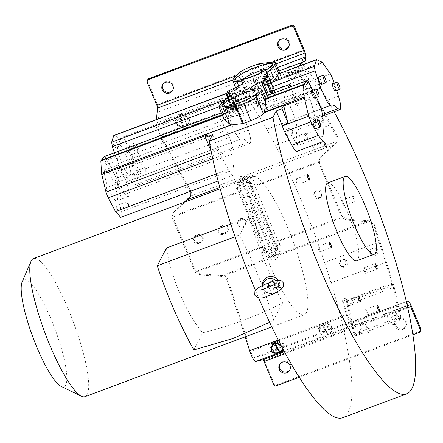 <?xml version="1.0" encoding="UTF-8"?>
<svg xmlns="http://www.w3.org/2000/svg" width="443" height="443" viewBox="0 0 443 443"><rect width="100%" height="100%" fill="white"/><g stroke="black" fill="none" stroke-linecap="round" stroke-linejoin="round"><path stroke-width="0.33" stroke-dasharray="2.21 1.66" d="M262.854 285.148L262.378 286.521L262.865 288.825L264.266 291.051L269.001 291.106L271.565 289.772L274.621 288.997L278.907 285.58L278.586 282.95L277.013 281.056L273.929 280.984M22.15 281.909A57.086 11.773 -110.5 0 1 22.338 281.51A57.086 11.773 -110.5 0 1 51.172 319.431A57.086 11.773 -110.5 0 1 65.68 385.122A57.086 11.773 -110.5 0 1 61.217 386.457M85.039 396.668A73.704 15.2 69.5 0 0 87.221 394.508A73.704 15.2 69.5 0 0 71.035 315.948A73.704 15.2 69.5 0 0 33.441 258.585M166.424 248.052C170.965 277.429 186.929 315.067 202.689 332.804C231.224 325.699 257.854 315.748 282.579 302.951C272.871 283.011 257.671 244.935 248.678 217.314L230.781 224.003M306.462 312.581A73.704 15.2 -110.5 0 1 304.286 314.74A73.704 15.2 -110.5 0 1 266.692 257.372A73.704 15.2 -110.5 0 1 250.505 178.811A73.704 15.2 -110.5 0 1 252.682 176.652A73.704 15.2 -110.5 0 1 290.276 234.02A73.704 15.2 -110.5 0 1 306.462 312.581M278.459 41.31A5.814 5.593 27.3 0 1 288.077 39.737A5.814 5.593 27.3 0 1 288.742 46.615M398.678 317.936A5.814 5.593 27.3 0 1 406.054 325.882A5.814 5.593 27.3 0 1 396.668 326.934A5.814 5.593 27.3 0 1 398.678 317.936M402.571 329.503A5.814 5.593 -152.7 0 0 404.581 320.51A5.814 5.593 -152.7 0 0 395.195 321.563A5.814 5.593 -152.7 0 0 402.571 329.503M319.181 198.431A3.948 3.799 -152.7 0 0 320.544 192.323A3.948 3.799 -152.7 0 0 314.176 193.037A3.948 3.799 -152.7 0 0 319.181 198.431M316.706 190.257A3.948 3.799 27.3 0 1 321.712 195.645A3.948 3.799 27.3 0 1 315.344 196.36A3.948 3.799 27.3 0 1 316.706 190.257M224.247 100.544L228.533 110.794L223.704 114.654L223.422 116.448L223.936 119.001M271.498 62.242L278.165 78.173L277.019 79.441L265.396 80.859L257.959 83.71A12.875 2.32 -22.7 0 0 245.394 90.56L244.431 91.64L225.166 98.839A4.153 0.858 -110.5 0 1 225.598 99.354L232.702 109.532L240.134 107.106L240.549 107.704A5.814 1.196 -110.5 0 1 242.98 113.004L248.506 130.192A16.496 3.4 -110.5 0 1 250.389 142.917A16.496 3.4 -110.5 0 1 249.902 143.399A16.496 3.4 -110.5 0 1 247.986 142.43A59.827 12.338 69.5 0 0 241.053 138.908A59.827 12.338 69.5 0 0 240.798 139.019A16.496 3.4 -110.5 0 1 240.732 139.052A16.496 3.4 -110.5 0 1 230.665 121.626L226.246 108.064L251.43 98.656A14.608 2.63 157.3 0 1 240.593 105.672L233.472 88.661M268.464 285.502L268.558 282.839L274.56 283.227L274.466 285.885L268.464 285.502M373.067 248.362A3.948 3.754 118.6 0 1 378.017 252.266A3.948 3.754 118.6 0 1 372.347 255.489A3.948 3.754 118.6 0 1 373.067 248.362M371.993 247.77L375.066 247.975L376.982 251.707L374.374 255.124L371.312 254.924L369.401 251.203L371.993 247.77M342.6 259.742A3.948 3.754 118.6 0 1 347.55 263.651A3.948 3.754 118.6 0 1 341.88 266.874A3.948 3.754 118.6 0 1 342.6 259.742M341.525 259.155L344.599 259.36L346.515 263.092L343.906 266.509L340.844 266.309L338.934 262.588L341.525 259.155M287.313 131.222L292.829 133.886L290.464 137.086L284.949 134.379L287.313 131.222M287.164 128.957A3.948 3.179 -3.8 0 1 292.673 131.571A3.948 3.179 -3.8 0 1 290.303 134.722A3.948 3.179 -3.8 0 1 284.794 132.103A3.948 3.179 -3.8 0 1 287.164 128.957M317.781 119.837L323.29 122.501L320.931 125.701L315.416 122.993L317.781 119.837M317.631 117.572A3.948 3.179 -3.8 0 1 323.135 120.191A3.948 3.179 -3.8 0 1 320.771 123.337A3.948 3.179 -3.8 0 1 315.261 120.717A3.948 3.179 -3.8 0 1 317.631 117.572M251.43 98.656L249.83 94.542L247.587 91.396L241.003 91.424C238.351 91.485 236.867 90.942 236.556 89.791L238.212 89.962L233.561 78.843M356.776 260.794A41.548 8.567 69.5 0 0 358.005 259.576A41.548 8.567 69.5 0 0 348.879 215.292A41.548 8.567 69.5 0 0 327.687 182.953M348.923 305.842A2.885 0.593 69.5 0 0 348.292 302.768A2.885 0.593 69.5 0 0 346.825 300.526A2.885 0.593 69.5 0 0 346.736 300.609A2.885 0.593 69.5 0 0 347.367 303.682A2.885 0.593 69.5 0 0 348.84 305.925A2.885 0.593 69.5 0 0 348.923 305.842M365.735 273.248A2.885 0.593 69.5 0 0 365.098 270.18A2.885 0.593 69.5 0 0 363.631 267.932A2.885 0.593 69.5 0 0 363.548 268.021A2.885 0.593 69.5 0 0 364.179 271.088A2.885 0.593 69.5 0 0 365.647 273.337A2.885 0.593 69.5 0 0 365.735 273.248M355.214 201.443A2.885 0.593 69.5 0 0 354.583 198.375A2.885 0.593 69.5 0 0 353.11 196.133A2.885 0.593 69.5 0 0 353.027 196.216A2.885 0.593 69.5 0 0 353.658 199.289A2.885 0.593 69.5 0 0 355.125 201.532A2.885 0.593 69.5 0 0 355.214 201.443M343.79 205.713A2.885 0.593 69.5 0 0 343.153 202.645A2.885 0.593 69.5 0 0 341.686 200.397A2.885 0.593 69.5 0 0 341.597 200.485A2.885 0.593 69.5 0 0 342.234 203.559A2.885 0.593 69.5 0 0 343.702 205.801A2.885 0.593 69.5 0 0 343.79 205.713M314.879 151.678A2.885 0.593 69.5 0 0 314.248 148.604A2.885 0.593 69.5 0 0 312.775 146.362A2.885 0.593 69.5 0 0 312.692 146.45A2.885 0.593 69.5 0 0 313.323 149.518A2.885 0.593 69.5 0 0 314.796 151.766A2.885 0.593 69.5 0 0 314.879 151.678M307.37 138.526A2.885 0.593 69.5 0 0 306.733 135.453A2.885 0.593 69.5 0 0 305.266 133.21A2.885 0.593 69.5 0 0 305.177 133.293A2.885 0.593 69.5 0 0 305.814 136.366A2.885 0.593 69.5 0 0 307.281 138.609A2.885 0.593 69.5 0 0 307.37 138.526M295.941 142.796A2.885 0.593 69.5 0 0 295.309 139.722A2.885 0.593 69.5 0 0 293.842 137.48A2.885 0.593 69.5 0 0 293.753 137.563A2.885 0.593 69.5 0 0 294.39 140.636A2.885 0.593 69.5 0 0 295.858 142.879A2.885 0.593 69.5 0 0 295.941 142.796M298.073 184.266A2.885 0.593 69.5 0 0 297.436 181.198A2.885 0.593 69.5 0 0 295.968 178.95A2.885 0.593 69.5 0 0 295.885 179.038A2.885 0.593 69.5 0 0 296.517 182.112A2.885 0.593 69.5 0 0 297.984 184.354A2.885 0.593 69.5 0 0 298.073 184.266M320.018 251.801A2.885 0.593 69.5 0 0 319.386 248.733A2.885 0.593 69.5 0 0 317.913 246.485A2.885 0.593 69.5 0 0 317.83 246.574A2.885 0.593 69.5 0 0 318.462 249.642A2.885 0.593 69.5 0 0 319.929 251.89A2.885 0.593 69.5 0 0 320.018 251.801M367.862 314.724A2.885 0.593 69.5 0 0 367.23 311.65A2.885 0.593 69.5 0 0 365.757 309.408A2.885 0.593 69.5 0 0 365.674 309.491A2.885 0.593 69.5 0 0 366.306 312.564A2.885 0.593 69.5 0 0 367.779 314.807A2.885 0.593 69.5 0 0 367.862 314.724M290.774 86.717L294.457 97.936A16.496 3.4 69.5 0 0 304.468 115.191A16.496 3.4 69.5 0 0 304.546 115.152A59.827 12.338 69.5 0 1 304.834 115.025A59.827 12.338 69.5 0 1 311.706 118.475A16.496 3.4 69.5 0 0 313.6 119.427A16.496 3.4 69.5 0 0 314.087 118.94A16.496 3.4 69.5 0 0 312.149 106.043L306.611 88.971A5.814 1.196 69.5 0 0 304.186 83.71L297.912 68.898L303.588 66.832L301.877 70.149L277.019 79.441M297.164 151.284A16.496 3.4 69.5 0 0 297.652 150.803A16.496 3.4 69.5 0 0 297.685 145.653L323.999 135.818M264.731 96.447L255.412 99.93L255.533 101.469L257.422 105.55A14.608 2.63 157.3 0 1 257.51 105.356A14.608 2.63 157.3 0 1 268.236 98.634L266.974 95.61M255.412 99.93L261.874 98.651C264.216 98.152 265.468 98.13 265.623 98.59M313.19 121.249A3.948 0.814 -110.5 0 1 315.067 123.985A3.948 0.814 -110.5 0 1 315.953 128.642M311.562 90.704A3.948 0.814 -110.5 0 1 313.439 93.44A3.948 0.814 -110.5 0 1 314.331 98.097M256.104 88.75A5.15 2.846 -12.5 0 1 255.799 88.096A5.15 2.846 -12.5 0 1 259.592 84.364A5.15 2.846 -12.5 0 1 265.551 85.222A5.15 2.846 -12.5 0 1 265.861 85.876A5.15 2.846 -12.5 0 1 262.068 89.608A5.15 2.846 -12.5 0 1 256.104 88.75M264.205 79.136A5.15 2.846 167.5 0 0 258.247 78.278A5.15 2.846 167.5 0 0 254.454 82.01A5.15 2.846 167.5 0 0 254.764 82.664A5.15 2.846 167.5 0 0 260.722 83.522A5.15 2.846 167.5 0 0 264.515 79.79A5.15 2.846 167.5 0 0 264.205 79.136M286.571 77.364A5.15 2.846 -12.5 0 1 286.267 76.711A5.15 2.846 -12.5 0 1 290.06 72.979A5.15 2.846 -12.5 0 1 296.018 73.837A5.15 2.846 -12.5 0 1 296.328 74.49A5.15 2.846 -12.5 0 1 292.53 78.223A5.15 2.846 -12.5 0 1 286.571 77.364M285.973 68.322A5.15 2.846 167.5 0 0 284.921 70.625A5.15 2.846 167.5 0 0 285.231 71.279A5.15 2.846 167.5 0 0 291.189 72.137A5.15 2.846 167.5 0 0 294.983 68.405A5.15 2.846 167.5 0 0 294.673 67.751A5.15 2.846 167.5 0 0 290.758 66.533M359.528 333.114A5.15 4.159 -37.2 0 0 360.148 334.465A5.15 4.159 -37.2 0 0 366.001 335.157A5.15 4.159 -37.2 0 0 368.969 329.581A5.15 4.159 -37.2 0 0 368.349 328.23A5.15 4.159 -37.2 0 0 362.501 327.532A5.15 4.159 -37.2 0 0 359.528 333.114M366.3 326.07A5.15 4.159 142.8 0 1 363.326 331.646A5.15 4.159 142.8 0 1 357.479 330.954A5.15 4.159 142.8 0 1 356.853 329.598A5.15 4.159 142.8 0 1 359.827 324.021A5.15 4.159 142.8 0 1 365.68 324.713A5.15 4.159 142.8 0 1 366.3 326.07M389.995 321.729A5.15 4.159 -37.2 0 0 390.615 323.08A5.15 4.159 -37.2 0 0 396.463 323.772A5.15 4.159 -37.2 0 0 399.436 318.196A5.15 4.159 -37.2 0 0 398.816 316.845A5.15 4.159 -37.2 0 0 392.963 316.147A5.15 4.159 -37.2 0 0 389.995 321.729M396.767 314.685A5.15 4.159 142.8 0 1 393.794 320.261A5.15 4.159 142.8 0 1 387.941 319.569A5.15 4.159 142.8 0 1 387.32 318.212A5.15 4.159 142.8 0 1 390.294 312.636A5.15 4.159 142.8 0 1 396.147 313.328A5.15 4.159 142.8 0 1 396.767 314.685M335.334 91.064A3.948 0.814 69.5 0 0 334.448 86.413A3.948 0.814 69.5 0 0 332.566 83.672M321.396 84.397A3.948 0.814 69.5 0 0 320.505 79.74A3.948 0.814 69.5 0 0 318.628 77.004M244.314 88.6A15.893 2.863 157.3 0 1 259.332 79.884A15.893 2.863 157.3 0 1 273.541 77.021A15.893 2.863 157.3 0 1 273.447 77.713A15.893 2.863 157.3 0 1 258.435 86.424A15.893 2.863 157.3 0 1 244.22 89.287A15.893 2.863 157.3 0 1 244.314 88.6M230.593 115.202A15.893 2.863 157.3 0 1 245.61 106.486A15.893 2.863 157.3 0 1 259.825 103.623A15.893 2.863 157.3 0 1 259.731 104.315A15.893 2.863 157.3 0 1 244.713 113.026A15.893 2.863 157.3 0 1 230.498 115.889A15.893 2.863 157.3 0 1 230.593 115.202M262.821 285.281L263.303 288.493L265.65 291.843A7.852 7.553 27.3 0 0 273.137 293.399A7.852 7.553 27.3 0 0 273.586 293.244A7.852 7.553 27.3 0 0 278.359 287.092L278.365 282.867L275.563 280.397M262.511 285.436A8.766 8.434 -152.7 0 0 262.921 287.418A8.766 8.434 -152.7 0 0 263.142 288.011A8.766 8.434 -152.7 0 0 274.007 293.133A8.766 8.434 -152.7 0 0 279.217 282.008A8.766 8.434 -152.7 0 0 278.21 280.225M278.907 285.58L278.359 287.092L278.586 282.95M279.71 364.329A5.814 5.593 27.3 0 1 289.329 362.762A5.814 5.593 27.3 0 1 289.999 369.639M162.686 84.574A5.814 5.593 27.3 0 1 172.305 83.002A5.814 5.593 27.3 0 1 172.969 89.879M366.466 221.5L275.313 255.561L275.424 255.223L273.636 254.897L273.658 255.201C273.73 257.067 273.337 257.217 272.478 255.644L271.138 250.483A1.661 0.404 73.8 0 1 270.817 249.52A1.661 0.299 157.3 0 1 272.107 249.038A1.661 1.019 -115.8 0 1 272.428 250.002L273.636 254.897L276.354 246.989L274.079 243.046L342.057 217.718L346.769 220.165L368.698 221.688C371.19 221.921 372.967 223.427 374.036 226.218L379.097 242.088L324.564 262.466A183.64 37.865 69.5 0 0 275.546 145.287L266.841 129.306L321.374 108.928L312.476 92.604A6.645 1.373 69.5 0 0 311.545 91.125L302.453 79.17L256.375 96.391A183.64 37.865 -110.5 0 0 252.316 91.009L251.58 87.686A2.077 1.146 167.5 0 1 251.458 87.421L252.316 91.009L253.49 89.375L295.758 73.577L295.016 70.199A2.077 1.146 167.5 0 1 297.663 70.465L310.798 87.742A10.804 2.226 -110.5 0 1 312.309 90.145L337.455 136.289L336.879 137.391L330.079 124.909L275.546 145.287M273.658 255.201L275.313 255.561C274.566 258.119 273.193 258.634 271.194 257.106L219.85 276.294L200.147 274.953L195.435 272.506L262.522 247.438L239.386 192.129L237.249 188.84L237.044 185.744L238.999 180.611L240.948 180.268C240.599 178.95 240.986 178.806 242.127 179.825L248.313 182.782L244.442 183.097A1.661 0.93 -94.6 0 1 244.68 183.441A1.661 0.93 -94.6 0 1 244.852 183.889A1.661 0.299 -22.7 0 0 243.567 184.371A1.661 0.316 56.2 0 1 243.152 183.579A1.661 1.257 145.4 0 1 244.442 183.097L242.304 180.002L243.506 178.928L249.248 181.181L248.313 182.782L249.791 183.491L250.937 187.732L252.499 187.228L251.574 183.485L249.248 181.181M243.013 226.894A3.948 3.799 -152.7 0 0 244.381 220.786A3.948 3.799 -152.7 0 0 238.007 221.5A3.948 3.799 -152.7 0 0 243.013 226.894M240.538 218.72A3.948 3.799 27.3 0 1 245.544 224.108A3.948 3.799 27.3 0 1 239.176 224.822A3.948 3.799 27.3 0 1 240.538 218.72M211.173 151.307L218.493 149.064L218.726 150.016A5.814 1.196 69.5 0 0 220.924 155.77L228.283 169.392A16.496 3.4 69.5 0 0 233.478 175.234A16.496 3.4 69.5 0 0 233.97 174.752A16.496 3.4 69.5 0 0 233.993 169.564A59.827 12.338 -110.5 0 1 233.168 153.815A16.496 3.4 69.5 0 0 226.19 130.303L220.387 119.427L235.848 113.652L237.636 110.185L230.526 93.119M104.177 156.667C104.565 156.335 105.224 157.021 106.154 158.727L113.458 172.427C117.135 178.728 121.465 193.353 120.418 195.95C119.848 199.616 120.125 204.865 121.244 211.693L121.216 216.882L120.734 217.369M113.054 181.287A16.557 3.406 69.6 0 0 105.201 169.802A16.557 3.406 69.6 0 0 108.912 189.338A16.557 3.406 69.6 0 0 116.764 200.829A16.557 3.406 69.6 0 0 113.054 181.287M120.341 185.08A16.557 3.406 -110.4 0 1 116.631 165.538A16.557 3.406 -110.4 0 1 124.483 177.028A16.557 3.406 -110.4 0 1 128.193 196.565A16.557 3.406 -110.4 0 1 120.341 185.08M115.379 180.334A2.077 0.426 69.6 0 0 114.394 178.894A2.077 0.426 69.6 0 0 114.859 181.342A2.077 0.426 69.6 0 0 115.844 182.787A2.077 0.426 69.6 0 0 115.379 180.334M126.288 177.084A2.077 0.426 -110.4 0 1 125.823 174.631A2.077 0.426 -110.4 0 1 126.809 176.07A2.077 0.426 -110.4 0 1 127.274 178.523A2.077 0.426 -110.4 0 1 126.288 177.084M105.772 162.288A2.077 0.426 69.6 0 0 104.786 160.848A2.077 0.426 69.6 0 0 105.251 163.301A2.077 0.426 69.6 0 0 106.237 164.741A2.077 0.426 69.6 0 0 105.772 162.288M116.681 159.037A2.077 0.426 -110.4 0 1 116.216 156.584A2.077 0.426 -110.4 0 1 117.201 158.029A2.077 0.426 -110.4 0 1 117.666 160.482A2.077 0.426 -110.4 0 1 116.681 159.037M107.106 189.283A2.077 0.426 69.6 0 0 106.121 187.843A2.077 0.426 69.6 0 0 106.586 190.296A2.077 0.426 69.6 0 0 107.571 191.736A2.077 0.426 69.6 0 0 107.106 189.283M118.015 186.032A2.077 0.426 -110.4 0 1 117.55 183.579A2.077 0.426 -110.4 0 1 118.536 185.024A2.077 0.426 -110.4 0 1 119.001 187.472A2.077 0.426 -110.4 0 1 118.015 186.032M116.714 207.33A2.077 0.426 69.6 0 0 115.728 205.884A2.077 0.426 69.6 0 0 116.193 208.337A2.077 0.426 69.6 0 0 117.179 209.783A2.077 0.426 69.6 0 0 116.714 207.33M127.623 204.079A2.077 0.426 -110.4 0 1 127.158 201.626A2.077 0.426 -110.4 0 1 128.143 203.066A2.077 0.426 -110.4 0 1 128.608 205.519A2.077 0.426 -110.4 0 1 127.623 204.079M114.377 152.818L117.932 163.755C120.446 172.316 126.737 183.131 128.049 181.154C129.805 180.312 132.202 181.447 135.237 184.565L137.147 185.534L137.64 185.052C138.41 183.059 137.784 178.811 135.774 172.316L130.259 155.128L127.833 149.828L119.621 138.194L113.956 135.486L236.545 89.724M126.233 155.759A16.557 3.417 -110.4 0 1 129.926 175.301A16.557 3.417 -110.4 0 1 122.063 163.816A16.557 3.417 -110.4 0 1 118.37 144.274A16.557 3.417 -110.4 0 1 126.233 155.759M133.493 159.558A16.557 3.417 69.6 0 0 141.356 171.042A16.557 3.417 69.6 0 0 137.657 151.5A16.557 3.417 69.6 0 0 129.793 140.016A16.557 3.417 69.6 0 0 133.493 159.558M121.897 167.698A2.077 0.426 -110.4 0 1 122.362 170.151A2.077 0.426 -110.4 0 1 121.376 168.711A2.077 0.426 -110.4 0 1 120.911 166.258A2.077 0.426 -110.4 0 1 121.897 167.698M132.8 164.453A2.077 0.426 69.6 0 0 133.792 165.892A2.077 0.426 69.6 0 0 133.326 163.439A2.077 0.426 69.6 0 0 132.341 162A2.077 0.426 69.6 0 0 132.8 164.453M114.587 145.193A2.077 0.426 -110.4 0 1 115.053 147.646A2.077 0.426 -110.4 0 1 114.067 146.207A2.077 0.426 -110.4 0 1 113.602 143.754A2.077 0.426 -110.4 0 1 114.587 145.193M125.496 141.948A2.077 0.426 69.6 0 0 126.482 143.388A2.077 0.426 69.6 0 0 126.017 140.935A2.077 0.426 69.6 0 0 125.031 139.495A2.077 0.426 69.6 0 0 125.496 141.948M126.919 150.864A2.077 0.426 -110.4 0 1 127.385 153.317A2.077 0.426 -110.4 0 1 126.399 151.871A2.077 0.426 -110.4 0 1 125.934 149.418A2.077 0.426 -110.4 0 1 126.919 150.864M137.828 147.613A2.077 0.426 69.6 0 0 138.814 149.058A2.077 0.426 69.6 0 0 138.349 146.605A2.077 0.426 69.6 0 0 137.363 145.16A2.077 0.426 69.6 0 0 137.828 147.613M134.229 173.368A2.077 0.426 -110.4 0 1 134.694 175.821A2.077 0.426 -110.4 0 1 133.708 174.381A2.077 0.426 -110.4 0 1 133.243 171.928A2.077 0.426 -110.4 0 1 134.229 173.368M145.132 170.123A2.077 0.426 69.6 0 0 146.124 171.563A2.077 0.426 69.6 0 0 145.658 169.11A2.077 0.426 69.6 0 0 144.673 167.67A2.077 0.426 69.6 0 0 145.132 170.123M235.643 87.653L236.628 90.007L226.672 93.484M244.431 91.64L238.212 89.962M240.732 139.052L127.983 181.181L241.053 138.908M297.912 68.898L299.385 66.04M278.896 70.969L237.382 86.479L234.137 92.77L240.134 107.106M225.166 98.839L226.86 95.561L234.137 92.77M232.702 109.532L226.86 95.561M212.496 134.722L218.493 149.064M206.997 134.063A4.153 0.858 69.5 0 0 207.191 135.049L211.15 151.312M227.846 97.914L232.403 108.806L232.935 108.845A5.814 1.196 -110.5 0 1 234.336 110.822L235.848 113.652M232.403 108.806L228.533 110.794M190.263 192.184L190.833 191.077L160.233 134.916A5.814 1.202 -110.5 0 1 157.686 126.604L159.231 111.57A6.645 1.373 69.5 0 0 157.426 104.387L147.74 81.246L147.22 82.254M147.801 79.579A2.077 1.999 -152.7 0 0 147.74 81.246M299.219 377.281L412.876 334.814M256.375 96.391L265.468 108.347A6.645 1.373 -110.5 0 1 266.398 109.82L266.703 110.385L266.536 107.926L266.902 111.049L262.893 111.808L257.128 101.225A9.973 2.054 -110.5 0 1 252.765 86.978L253.773 77.193L255.423 80.67L254.42 90.461L233.14 98.407C238.068 98.772 238.915 101.541 235.682 106.719L235.061 107.433L230.554 109.122L229.491 109.033L229.568 108.275C223.466 107.023 222.74 104.648 227.386 101.154L226.949 100.722C222.065 104.764 222.912 107.538 229.491 109.033L187.699 124.649L187.079 125.363L182.566 127.052L181.508 126.964L181.58 126.205C175.483 124.954 174.752 122.578 179.404 119.084L178.966 118.652C174.082 122.7 174.93 125.469 181.508 126.964L160.233 134.916M190.833 191.077C191.686 192.91 191.658 194.505 190.75 195.867L190.473 196.426M173.418 212.928L174.531 211.438L172.892 213.941L173.418 212.928L172.82 216.19L238.218 191.747L236.185 188.519C234.646 187.024 234.397 184.809 235.432 181.879L236.745 178.679C237.963 174.88 240.782 173.828 245.2 175.517L248.905 176.846C252.128 178.208 253.75 179.908 253.773 181.946L254.714 185.584L319.442 161.396L320.034 158.14L321.153 156.65L336.47 142.175L335.899 143.277L336.979 141.882L336.879 137.391M337.455 136.289C338.264 138.438 338.236 140.032 337.367 141.079L336.973 141.876M266.536 107.926L266.232 107.367A10.804 2.226 69.5 0 0 264.72 104.963L251.58 87.686M266.736 108.596L262.727 109.349L256.962 98.767A5.814 1.202 69.5 0 1 254.42 90.461M190.612 196.077L236.745 178.679L240.062 178.878C239.918 176.192 241.081 175.76 243.545 177.577L245.2 175.517L337.367 141.079L336.47 142.175M174.531 211.438L184.233 202.235M266.902 111.049L266.703 110.385M156.401 119.593L156.036 123.126A9.973 2.054 69.5 0 0 160.394 137.369L189.903 191.52M242.127 179.825L243.201 178.784C240.914 177.693 239.541 178.208 239.076 180.323L240.948 180.268M342.057 217.718A6.23 5.992 -152.7 0 1 341.143 216.195L319.359 164.109A6.23 5.992 -152.7 0 1 318.921 162.409L319.514 159.153L320.627 157.669L335.899 143.277M181.032 114.277C188.364 115.197 189.682 119.51 184.991 127.213L183.701 127.695C174.116 125.253 172.798 120.939 179.742 114.759L181.032 114.277L180.827 114.903L184.454 126.764L184.991 127.213M229.014 96.347C236.346 97.266 237.664 101.58 232.974 109.283L231.683 109.764C222.104 107.322 220.78 103.009 227.724 96.829L229.014 96.347L228.809 96.973L232.442 108.834L232.974 109.283M174.005 212.457L185.207 201.87M172.892 213.941L172.299 217.197A6.23 5.992 27.3 0 0 172.737 218.897L194.527 270.983A6.23 5.992 27.3 0 0 195.435 272.506M238.999 180.611L219.844 187.511M334.349 144.723L243.506 178.928M187.079 125.363L186.509 124.848L182.643 126.294L182.566 127.052M227.813 100.173L228.25 100.6L232.115 99.154L232.326 98.49L185.157 116.337C190.086 116.703 190.933 119.472 187.699 124.649A0.831 0.382 41 0 1 187.129 124.129C190.435 119.71 189.704 117.334 184.952 117.007L184.133 117.09L184.338 116.42L185.157 116.337A0.831 0.532 84.5 0 0 184.952 117.007M235.061 107.433L234.491 106.918L230.626 108.363L230.554 109.122M277.44 67.497L255.766 75.592A2.077 0.781 -25.4 0 0 253.773 77.193M231.683 109.764L231.794 109.072L228.167 97.216C221.207 100.561 223.881 109.294 231.794 109.072L232.442 108.834C237.52 104.199 234.845 95.461 228.809 96.973L228.167 97.216L227.724 96.829M183.701 127.695L183.812 127.003L180.185 115.147C173.224 118.491 175.893 127.224 183.812 127.003L184.454 126.764C189.532 122.13 186.863 113.391 180.827 114.903L180.185 115.147L179.742 114.759M393.301 283.758L347.218 300.98A10.804 2.226 69.5 0 1 348.17 304.463L394.253 287.247A10.804 2.226 -110.5 0 0 393.301 283.758L374.606 225.11C373.482 222.641 372.203 221.24 370.769 220.924L347.295 219.147L342.577 216.705A6.23 5.992 27.3 0 1 341.664 215.182L319.879 163.096A6.23 5.992 27.3 0 1 319.442 161.396M347.218 300.98L346.991 300.265L345.872 299.656L346.105 300.365A6.645 1.373 -110.5 0 1 346.686 302.514L351.26 323.224L397.343 306.002L392.769 285.292A6.645 1.373 69.5 0 0 392.182 283.149L385.571 262.394L331.037 282.772L324.564 262.466M329.038 329.692L328.473 329.503L324.608 330.949L324.531 331.375L329.769 329.404C333.657 327.288 332.466 325.184 326.198 323.091L326.142 323.805C332.029 325.478 333.047 327.283 329.204 329.215A0.831 0.565 68.5 0 0 329.769 329.404L351.044 321.452A5.814 1.202 69.5 0 1 347.473 315.139L343.187 301.689L345.955 298.981L346.991 300.265M325.19 322.892L320.682 324.581L321.275 325.051L325.14 323.611L325.19 322.892L326.198 323.091L347.473 315.139M277.207 340.822L272.694 342.511L273.287 342.982L277.152 341.542L277.207 340.822L278.21 341.021L278.16 341.736C284.046 343.408 285.065 345.213 281.222 347.146A0.831 0.565 68.5 0 0 281.781 347.334C285.669 345.219 284.478 343.115 278.21 341.021L320.001 325.406L320.682 324.581M172.82 216.19A6.23 5.992 -152.7 0 0 173.257 217.89L195.047 269.975A6.23 5.992 -152.7 0 0 195.956 271.498L200.673 273.935L224.152 275.712C225.869 276.277 227.148 277.672 227.99 279.898L250.744 351.288A5.814 1.202 -110.5 0 0 254.315 357.595L275.59 349.649C269.665 351.21 268.475 349.106 272.019 343.336L272.694 342.511M262.239 250.804L265.916 250.301L264.676 245.666L261.353 247.061L262.239 250.804C262.212 252.942 263.707 254.891 266.719 256.663L270.147 258.524C274.012 261.01 276.831 259.958 278.603 255.362L279.4 253.518L275.74 252.604L276.41 250.367C277.645 248.75 277.866 247.338 277.063 246.131L274.726 241.911L277.85 240.892L279.826 244.231L274.189 247.521L246.939 182.372A5.814 1.047 -22.7 0 0 242.426 184.061L239.131 186.27L241.535 190.357L238.218 191.747L261.353 247.061L195.956 271.498M281.056 347.622L280.491 347.434L276.626 348.879L276.543 349.305L323.573 331.718C317.648 333.28 316.457 331.176 320.001 325.406L320.594 325.882C317.038 330.794 318.057 332.599 323.656 331.292L324.608 330.949L321.275 325.051L320.594 325.882M245.206 336.813L227.42 281.006C226.351 278.215 224.573 276.709 222.081 276.482L219.85 276.294M345.872 299.656L344.837 298.366L342.068 301.079L346.354 314.53A9.973 2.054 -110.5 0 0 352.478 325.35L283.98 350.945M280.724 344.765L283.315 349.693M327.227 334.698C318.473 336.558 316.618 333.28 321.668 324.869L322.953 324.387C332.195 327.51 334.044 330.788 328.518 334.216L327.227 334.698L327.327 334.271C324.049 335.423 321.507 335.135 319.702 333.396C318.572 331.242 320.527 327.377 322.227 325.262L321.668 324.869M275.424 255.223L277.761 249.348L275.756 248.396L272.428 250.002A1.661 0.797 -13.9 0 1 271.138 250.483L266.78 251.751L272.351 255.378L270.911 256.907L271.194 257.106L272.478 255.644M318.921 162.409L252.499 187.228L275.64 242.537L277.706 245.959L277.761 249.348M237.249 188.84L238.688 187.638L241.047 191.431L264.183 246.74L262.522 247.438L263.386 251.308L265.556 253.911L270.911 256.907M273.713 384.635L274.234 383.627L264.549 360.48A6.645 1.373 69.5 0 0 261.42 355.862L254.315 357.595M224.152 275.712L270.147 258.524L272.196 255.7C274.206 258.308 275.363 257.876 275.679 254.398L278.603 255.362L370.769 220.924M279.826 244.231C281.316 245.826 281.432 248.296 280.186 251.63L279.4 253.518M351.044 321.452L355.668 320.322L357.102 324.221L407.244 305.559M357.102 324.221L352.478 325.35M328.518 334.216L327.975 334.028L322.875 325.018C326.33 325.716 328.983 327.122 330.821 329.243C331.353 331.519 330.406 333.114 327.975 334.028L327.327 334.271L322.227 325.262L322.875 325.018L322.953 324.387M281.078 345.446L283.027 349.156M277.706 245.959L272.107 249.038L244.852 183.889L251.574 183.485M275.679 254.398L275.319 250.893A5.814 3.572 64.2 0 0 274.189 247.521A5.814 1.047 157.3 0 0 269.682 249.204L269.682 249.204A5.814 1.423 -106.2 0 0 270.811 252.582A5.814 2.796 166.1 0 0 275.319 250.893L276.41 250.367L280.186 251.63M406.309 301.495L355.668 320.322M253.773 181.946L250.278 182.101L251.591 186.597L254.714 185.584L277.85 240.892L342.577 216.705M248.905 176.846L246.762 179.498C248.855 179.919 250.024 180.788 250.278 182.101L246.939 182.372A5.814 3.256 85.4 0 0 245.494 179.598A5.814 4.397 -34.6 0 0 240.986 181.287A5.814 1.107 -123.8 0 0 242.426 184.061L269.682 249.204L265.916 250.301C266.11 251.729 267.262 252.626 269.383 252.997L271.232 254.293L272.196 255.7M247.039 176.153L244.752 178.518L246.762 179.498L245.494 179.598L243.545 177.577M157.686 126.604L184.338 116.42M255.423 80.67A2.077 0.781 154.6 0 1 257.416 79.076L301.185 62.718M232.326 98.49L233.14 98.407A0.831 0.532 84.5 0 0 232.935 99.077C237.692 99.404 238.417 101.779 235.117 106.198A0.831 0.382 41 0 0 235.682 106.719L256.962 98.767M274.234 383.627A2.077 1.999 -152.7 0 0 276.925 384.795L419.737 331.43A2.077 1.999 -152.7 0 0 420.795 330.5M179.83 118.104L180.268 118.53L184.133 117.09L186.509 124.848L187.129 124.129M265.556 253.911L266.78 251.751L265.252 251.137L263.386 251.308M264.183 246.74L265.252 251.137L270.817 249.52L243.567 184.371L238.688 187.638L241.02 180.484L243.152 183.579L239.331 186.143L237.044 185.744M222.502 226.273L220.215 227.126A3.948 3.799 -152.7 0 0 218.853 233.234A3.948 3.799 -152.7 0 0 223.211 234.292L225.498 233.439A3.948 3.799 -152.7 0 0 226.86 227.331A3.948 3.799 -152.7 0 0 222.502 226.273L223.023 225.266L220.736 226.118A3.948 3.799 27.3 0 0 218.726 227.89L218.205 228.898M197.368 235.665L195.845 236.235A3.948 3.799 -152.7 0 0 194.483 242.343A3.948 3.799 -152.7 0 0 198.841 243.401L200.363 242.83A3.948 3.799 -152.7 0 0 201.726 236.723A3.948 3.799 -152.7 0 0 197.368 235.665L197.888 234.657L196.365 235.227A3.948 3.799 27.3 0 0 194.355 236.999L193.835 238.007M276.543 349.305L275.59 349.649L275.673 349.222C270.075 350.529 269.051 348.724 272.611 343.812L272.019 343.336L250.744 351.288M268.447 257.61L271.232 254.293L270.811 252.582L269.383 252.997L266.719 256.663M197.888 234.657A3.948 3.799 27.3 0 1 202.894 240.045A3.948 3.799 27.3 0 1 200.884 241.817L199.361 242.387A3.948 3.799 27.3 0 1 194.355 236.999M223.023 225.266A3.948 3.799 27.3 0 1 228.029 230.653A3.948 3.799 27.3 0 1 226.019 232.425L223.732 233.284A3.948 3.799 27.3 0 1 218.726 227.89M236.091 180.246L240.239 180.201L240.986 181.287L239.735 182.123L240.239 180.201L240.062 178.878M236.185 188.519L239.131 186.27C238.273 185.18 238.472 183.795 239.735 182.123L235.432 181.879M266.841 129.306A183.64 37.865 69.5 0 0 237.382 86.479M255.45 290.392A183.64 37.865 69.5 0 0 258.607 297.829M342.766 417.721A183.64 37.865 69.5 0 0 331.037 282.772M226.246 108.064L220.387 119.427M240.593 105.672L240.25 105.833A2.32 0.415 157.3 0 1 239.01 106.386L235.006 108.131L233.378 111.287L237.642 110.13M236.208 107.461L229.092 90.45M302.453 79.17A183.64 37.865 69.5 0 0 298.394 73.793L295.758 73.577M351.26 323.224A183.64 37.865 -110.5 0 1 353.326 332.483L353.569 333.014L355.579 333.429L357.058 335.379L399.331 319.58A2.077 1.678 -37.2 0 0 400.865 317.177L399.403 315.261A183.64 37.865 69.5 0 0 397.343 306.002M399.331 319.58L397.847 317.631L355.579 333.429M397.847 317.631L399.403 315.261M302.957 64.706A183.64 37.865 -110.5 0 1 334.1 111.763M385.571 262.394A183.64 37.865 69.5 0 0 379.097 242.088M330.079 124.909A183.64 37.865 69.5 0 0 321.374 108.928M297.685 145.653A59.827 12.338 69.5 0 1 296.899 129.982A16.496 3.4 69.5 0 0 289.999 106.58L284.162 95.561L288.232 87.664M251.458 87.421A2.077 1.146 167.5 0 1 252.743 85.997L295.016 70.199M348.17 304.463L354.782 334.399A2.077 1.678 -37.2 0 0 355.031 334.947A2.077 1.678 -37.2 0 0 357.058 335.379M394.253 287.247L400.865 317.177M258.28 63.853L265.396 80.859M303.588 66.832L309.541 81.058L302.143 70.487A4.153 0.858 69.5 0 0 301.877 70.149M309.541 81.058L303.987 83.417M334.177 83.074L336.619 90.588M271.326 83.09L271.027 83.816A5.814 1.196 69.5 0 0 271.808 87.038L272.988 90.638L271.182 94.176L264.067 77.165M274.278 90.156L272.988 90.638M268.236 98.634L268.58 98.473A2.32 0.415 157.3 0 1 269.82 97.914L273.824 96.175L275.452 93.019L271.182 94.176M257.422 105.55L284.162 95.561M316.562 97.261L312.836 90.228M278.165 78.173L280.319 74.369L278.747 73.776L316.568 59.644M271.027 83.816L267.76 76.013M275.779 280.546L277.013 281.056M265.65 291.843L264.266 291.051M262.832 285.275L263.087 287.917M264.344 284.544L262.378 286.521M193.84 349.953L202.689 332.804M269.61 322.294L273.73 320.106L282.579 302.951M273.73 320.106C265.03 290.796 253.629 262.45 239.525 235.061L235.045 236.739M239.525 235.061L248.678 217.314M223.704 114.654L219.861 105.467M268.236 285.945A3.322 3.195 27.3 0 1 271.393 281.587A3.322 3.195 27.3 0 1 274.239 286.328A3.322 3.195 27.3 0 1 268.236 285.945M311.706 118.475L322.72 114.36M274.987 283.586A4.153 3.998 27.3 0 1 272.755 288.781A4.153 3.998 27.3 0 1 267.373 286.433A4.153 3.998 27.3 0 1 269.604 281.239A4.153 3.998 27.3 0 1 274.987 283.586M242.758 79.375A15.893 2.863 -22.7 0 0 241.164 81.058A15.893 2.863 -22.7 0 0 241.025 81.495A15.893 2.863 -22.7 0 0 241.07 81.745A15.893 2.863 -22.7 0 0 255.279 78.887A15.893 2.863 -22.7 0 0 270.296 70.171A15.893 2.863 -22.7 0 0 270.429 69.734A15.893 2.863 -22.7 0 0 270.391 69.479A15.893 2.863 -22.7 0 0 267.511 69.025M229.037 105.977A15.893 2.863 -22.7 0 0 227.442 107.66A15.893 2.863 -22.7 0 0 227.303 108.098A15.893 2.863 -22.7 0 0 227.348 108.347A15.893 2.863 -22.7 0 0 241.562 105.489A15.893 2.863 -22.7 0 0 256.575 96.773A15.893 2.863 -22.7 0 0 256.707 96.336A15.893 2.863 -22.7 0 0 256.669 96.081A15.893 2.863 -22.7 0 0 253.795 95.622M257.161 99.653L252.875 89.408M233.993 169.564L121.244 211.693M248.506 130.192L135.774 172.316M225 99.836L247.587 91.396M244.331 91.596L119.621 138.194M250.096 95.195L219.041 106.802M117.932 163.755L230.665 121.626M240.798 139.019L128.049 181.154M120.131 138.77L225.598 99.354M130.259 155.128L242.98 113.004M247.986 142.43L135.237 184.565M240.549 107.704L127.833 149.828M212.762 158.821L220.924 155.77M218.726 150.016L211.461 152.73M206.322 135.37L207.191 135.049M233.168 153.815L120.418 195.95M113.458 172.427L226.19 130.303M234.336 110.822L106.154 158.727M223.565 115.042L222.452 115.457M223.881 114.449L222.281 115.047M228.283 169.392L216.289 173.877M221.373 112.876L230.98 109.288M304.042 49.599L157.426 104.387M407.743 307.785L285.37 353.52M266.232 107.367L312.309 90.145M312.476 92.604L266.398 109.82M257.128 101.225L160.394 137.369M156.036 123.126L252.765 86.978M241.047 191.431L172.299 217.197M181.58 126.205L182.643 126.294L180.268 118.53L179.404 119.084M229.568 108.275L230.626 108.363L228.25 100.6L227.386 101.154M232.935 99.077L232.115 99.154L234.491 106.918L235.117 106.198M275.923 63.87L232.796 79.984M326.142 323.805L325.14 323.611L328.473 329.503L329.204 329.215M278.16 341.736L277.152 341.542L280.491 347.434L281.222 347.146M275.673 349.222L276.626 348.879L273.287 342.982L272.611 343.812M346.105 300.365L392.182 283.149M278.259 339.975L346.354 314.53M200.147 274.953L200.673 273.935M222.652 275.374L222.081 276.482M227.99 279.898L227.42 281.006M284.389 351.709L407.294 305.786M408.042 301.074L261.42 355.862M324.531 331.375L323.573 331.718L323.656 331.292M159.231 111.57L305.853 56.782M264.549 360.48L411.17 305.692M274.079 243.046L250.937 187.732M419.737 331.43L419.211 332.444M276.404 385.809L276.925 384.795M236.352 75.709L272.639 62.147M251.591 186.597L274.726 241.911M195.047 269.975L194.527 270.983M172.737 218.897L173.257 217.89M195.845 236.235L196.365 235.227M200.363 242.83L200.884 241.817M199.361 242.387L198.841 243.401M220.215 227.126L220.736 226.118M225.498 233.439L226.019 232.425M223.732 233.284L223.211 234.292M264.676 245.666L241.535 190.357M255.766 75.592L257.416 79.076M262.893 111.808L262.727 109.349M343.187 301.689L342.068 301.079M357.994 319.508L359.428 323.407M405.506 306.185L404.071 302.287M319.879 163.096L319.359 164.109M320.627 157.669L321.153 156.65M341.143 216.195L341.664 215.182M347.295 219.147L346.769 220.165M368.698 221.688L369.268 220.586M374.036 226.218L374.606 225.11M232.935 108.845L228.234 97.61M230.521 93.174L237.636 110.185M236.7 110.29L229.978 94.221M228.4 97.283L234.22 111.193M233.378 111.287L227.796 97.942M227.89 91.12L235.006 108.131M231.894 89.381L239.01 106.386M233.134 88.822L240.25 105.833M246.075 91.291L242.792 83.439M265.468 108.347L311.545 91.125M298.394 73.793L297.663 70.465M252.743 85.997L253.49 89.375M392.769 285.292L346.686 302.514M354.782 334.399L353.326 332.483M238.279 73.549L245.394 90.56M257.959 83.71L250.854 66.699M266.188 80.687L259.072 63.676M277.351 78.987L322.194 62.23M302.143 70.487L322.703 62.801M310.798 87.742L264.72 104.963M238.749 86.053L241.003 91.424M330.478 73.898L304.186 83.71M306.611 88.971L332.898 79.147M338.446 96.214L312.149 106.043M304.546 115.152L330.855 105.323M294.457 97.936L316.867 89.564M272.816 86.656L271.808 87.038M256.026 102.593L308.909 82.83M289.999 106.58L316.296 96.751M296.899 129.982L323.207 120.147M257.771 88.844L261.874 98.651M267.328 95.478L268.58 98.473M268.602 95.001L269.82 97.914M272.7 96.812L271.487 93.922M272.694 93.473L273.824 96.175M275.452 93.019L275.241 92.521M267.489 76.102L274.605 93.113M272.129 94.016L265.014 77.004M264.111 77.198L271.194 94.121M268.236 75.919L271.266 83.162M264.748 96.48L255.611 99.891M278.365 282.867L276.26 280.773M263.303 288.493L262.865 288.825M259.532 289.993L262.001 292.02L261.708 295.199C261.553 294.922 263.984 293.559 269.001 291.106M274.621 288.997L278.658 288.111L276.183 286.084L276.249 283.26M304.286 314.74L271.792 326.879M289.03 46.122L288.509 47.135M405.533 326.895L406.054 325.882M321.712 195.645L321.192 196.659M268.558 282.839L268.331 283.282C270.391 280.962 272.39 281.1 274.328 283.703L274.466 285.885M375.066 247.975L376.129 248.556M344.599 259.36L345.662 259.941M292.673 131.571L292.829 133.886M323.135 120.191L323.29 122.501M346.825 300.526L358.249 296.256M363.631 267.932L375.055 263.663M341.686 200.397L353.11 196.133M312.775 146.362L324.204 142.092M293.842 137.48L305.266 133.21M295.968 178.95L307.392 174.68M317.913 246.485L329.337 242.216M365.757 309.408L377.181 305.138M313.6 119.427L323.008 115.911M273.541 77.021L270.391 69.479L270.125 67.978L270.496 66.699M239.01 79.867L241.07 81.745L244.22 89.287M259.825 103.623L256.669 96.081L256.403 94.581L256.774 93.301M255.533 101.469L250.306 88.977M255.799 88.096L254.454 82.01M286.267 76.711L284.921 70.625M360.148 334.465L357.479 330.954M390.615 323.08L387.941 319.569M263.098 287.939L262.921 287.418M289.761 370.154L290.281 369.146M173.257 89.386L172.737 90.4M245.544 224.108L245.023 225.122M116.631 165.538L105.201 169.802M125.823 174.631L114.394 178.894M116.216 156.584L104.786 160.848M117.55 183.579L106.121 187.843M127.158 201.626L115.728 205.884M141.356 171.042L129.926 175.301M133.792 165.892L122.362 170.151M126.482 143.388L115.053 147.646M138.814 149.058L127.385 153.317M146.124 171.563L134.694 175.821M144.673 167.67L133.243 171.928M137.363 145.16L125.934 149.418M125.031 139.495L113.602 143.754M132.341 162L120.911 166.258M129.793 140.016L118.37 144.274M236.568 89.636L226.766 93.301M249.902 143.399L137.147 185.534M128.608 205.519L117.179 209.783M119.001 187.472L107.571 191.736M117.666 160.482L106.237 164.741M127.274 178.523L115.844 182.787M128.193 196.565L116.764 200.829M233.478 175.234L218.1 180.982M231.49 109.056L221.362 112.843M202.894 240.045L202.373 241.058M228.029 230.653L227.508 231.667M238.533 220.492L238.007 221.5M162.919 84.054L162.398 85.067M279.422 364.822L279.943 363.814M278.691 40.789L278.171 41.803M395.195 321.563L395.715 320.549M314.696 192.029L314.176 193.037M319.514 159.153L320.034 158.14M233.372 111.337L227.774 97.958M249.83 94.542L244.292 81.307M353.569 333.014L355.031 334.947M344.837 298.366L345.955 298.981M371.312 254.924L372.347 255.489M340.844 266.309L341.88 266.874M284.794 132.103L284.949 134.379M315.261 120.717L315.416 122.993M348.84 305.925L360.264 301.655M365.647 273.337L377.076 269.067M343.702 205.801L355.125 201.532M314.796 151.766L326.22 147.497M295.858 142.879L307.281 138.609M297.984 184.354L309.413 180.085M319.929 251.89L331.358 247.62M367.779 314.807L379.202 310.537M304.834 115.025L331.148 105.196M304.468 115.191L321.286 108.906M280.319 74.369L279.882 73.328M225.293 106.47L227.348 108.347L230.498 115.889M275.457 92.969L275.264 92.509M265.861 85.876L264.515 79.79M296.328 74.49L294.983 68.405M368.349 328.23L365.68 324.713M398.816 316.845L396.147 313.328M273.137 293.399L274.007 293.133M252.682 176.652L220.193 188.796"/><path stroke-width="0.66" d="M81.462 396.236L61.217 386.457A57.086 11.773 -110.5 0 1 32.981 337.439A57.086 11.773 -110.5 0 1 22.15 281.909L31.021 261.254A73.704 15.2 69.5 0 0 45.003 332.942A73.704 15.2 69.5 0 0 81.462 396.236A73.704 15.2 69.5 0 0 85.039 396.668L271.792 326.879M220.193 188.796L33.441 258.585A73.704 15.2 69.5 0 0 31.265 260.739A73.704 15.2 69.5 0 0 31.021 261.254M235.045 236.739L157.271 265.8L166.424 248.052L230.781 224.003M285.547 49.749A5.814 5.593 -152.7 0 0 287.557 40.75A5.814 5.593 -152.7 0 0 278.171 41.803A5.814 5.593 -152.7 0 0 285.547 49.749M288.742 46.615A5.814 5.593 27.3 0 1 278.459 41.31M236.318 106.436L223.1 108.042A22.881 4.12 157.3 0 1 219.069 107.367A22.881 4.12 157.3 0 1 219.207 106.375A22.881 4.12 157.3 0 1 219.861 105.467L224.247 100.544A12.814 2.309 157.3 0 1 227.846 97.914L230.526 93.119L226.262 94.276L227.89 91.12L231.894 89.381A2.32 0.415 -22.7 0 0 233.134 88.822L233.472 88.661A14.608 2.63 -22.7 0 0 244.292 81.307A14.608 2.63 -22.7 0 0 241.723 80.875L236.822 81.44A23.075 4.153 157.3 0 1 232.763 80.759A23.075 4.153 157.3 0 1 232.896 79.762A23.075 4.153 157.3 0 1 233.561 78.843L238.279 73.549A12.875 2.32 157.3 0 1 250.854 66.699L259.072 63.676L271.498 62.242A22.881 4.12 157.3 0 1 275.524 62.917A22.881 4.12 157.3 0 1 274.738 64.822L270.352 69.739A12.814 2.309 157.3 0 1 266.747 72.37L264.067 77.165L268.336 76.008L266.708 79.164L262.705 80.903A2.32 0.415 -22.7 0 0 261.464 81.462L261.126 81.623A14.608 2.63 -22.7 0 0 250.395 88.345A14.608 2.63 -22.7 0 0 250.306 88.977A14.608 2.63 -22.7 0 0 252.875 89.408L257.771 88.844A23.075 4.153 157.3 0 1 261.835 89.525A23.075 4.153 157.3 0 1 261.038 91.441L256.32 96.735A12.875 2.32 157.3 0 1 243.755 103.584L236.318 106.436L243.434 123.442L250.865 120.596A12.875 2.32 -22.7 0 0 263.435 113.746L264.438 112.622L283.681 105.434L281.969 108.745L276.222 110.949L282.407 125.934A5.814 1.196 69.5 0 0 284.589 131.671L291.898 145.304A16.496 3.4 69.5 0 0 297.164 151.284L323.451 141.461M343.978 177.626A41.548 8.567 69.5 0 0 353.104 221.91A41.548 8.567 69.5 0 0 374.296 254.249A41.548 8.567 69.5 0 0 375.526 253.031A41.548 8.567 69.5 0 0 366.4 208.747A41.548 8.567 69.5 0 0 345.208 176.408A41.548 8.567 69.5 0 0 343.978 177.626M345.208 176.408L327.687 182.953A41.548 8.567 69.5 0 0 326.463 184.172A41.548 8.567 69.5 0 0 335.584 228.455A41.548 8.567 69.5 0 0 356.776 260.794L374.296 254.249M360.353 301.572A2.885 0.593 69.5 0 0 359.716 298.499A2.885 0.593 69.5 0 0 358.249 296.256A2.885 0.593 69.5 0 0 358.16 296.339A2.885 0.593 69.5 0 0 358.797 299.413A2.885 0.593 69.5 0 0 360.264 301.655A2.885 0.593 69.5 0 0 360.353 301.572M377.159 268.979A2.885 0.593 69.5 0 0 376.528 265.911A2.885 0.593 69.5 0 0 375.055 263.663A2.885 0.593 69.5 0 0 374.972 263.751A2.885 0.593 69.5 0 0 375.603 266.819A2.885 0.593 69.5 0 0 377.076 269.067A2.885 0.593 69.5 0 0 377.159 268.979M326.303 147.408A2.885 0.593 69.5 0 0 325.671 144.335A2.885 0.593 69.5 0 0 324.204 142.092A2.885 0.593 69.5 0 0 324.115 142.181A2.885 0.593 69.5 0 0 324.747 145.249A2.885 0.593 69.5 0 0 326.22 147.497A2.885 0.593 69.5 0 0 326.303 147.408M309.496 179.996A2.885 0.593 69.5 0 0 308.865 176.929A2.885 0.593 69.5 0 0 307.392 174.68A2.885 0.593 69.5 0 0 307.309 174.769A2.885 0.593 69.5 0 0 307.94 177.842A2.885 0.593 69.5 0 0 309.413 180.085A2.885 0.593 69.5 0 0 309.496 179.996M331.442 247.532A2.885 0.593 69.5 0 0 330.81 244.464A2.885 0.593 69.5 0 0 329.337 242.216A2.885 0.593 69.5 0 0 329.254 242.304A2.885 0.593 69.5 0 0 329.885 245.372A2.885 0.593 69.5 0 0 331.358 247.62A2.885 0.593 69.5 0 0 331.442 247.532M379.286 310.454A2.885 0.593 69.5 0 0 378.654 307.381A2.885 0.593 69.5 0 0 377.181 305.138A2.885 0.593 69.5 0 0 377.098 305.221A2.885 0.593 69.5 0 0 377.729 308.295A2.885 0.593 69.5 0 0 379.202 310.537A2.885 0.593 69.5 0 0 379.286 310.454M336.619 90.588L338.446 96.214C340.512 102.793 341.16 107.09 340.396 109.111L339.908 109.593L338.015 108.64C334.986 105.556 332.599 104.448 330.855 105.323L327.643 102.887L320.754 88.113L315.078 70.863L314.314 66.35L316.568 59.644L322.194 62.23L330.478 73.898L332.898 79.147L334.177 83.074M312.836 90.228L308.909 82.83C307.963 81.102 307.292 80.399 306.894 80.731L303.555 84.879L304.164 97.194L308.699 116.132L310.875 121.847L318.196 135.48L323.473 141.45L323.966 140.968L323.999 135.818C322.886 129.013 322.626 123.785 323.207 120.147L321.696 110.279L316.562 97.261M320.522 126.931L315.953 128.642A3.948 0.814 -110.5 0 1 314.076 125.906A3.948 0.814 -110.5 0 1 313.19 121.249L317.753 119.538A3.948 0.814 69.5 0 0 318.644 124.195A3.948 0.814 69.5 0 0 320.522 126.931A3.948 0.814 69.5 0 0 319.636 122.274A3.948 0.814 69.5 0 0 317.753 119.538M318.899 96.386L314.331 98.097A3.948 0.814 -110.5 0 1 312.448 95.361A3.948 0.814 -110.5 0 1 311.562 90.704L316.13 88.993A3.948 0.814 69.5 0 0 317.016 93.65A3.948 0.814 69.5 0 0 318.899 96.386A3.948 0.814 69.5 0 0 318.008 91.729A3.948 0.814 69.5 0 0 316.13 88.993M290.758 66.533A5.15 2.846 167.5 0 0 285.973 68.322M337.134 81.961L332.566 83.672A3.948 0.814 69.5 0 0 333.457 88.329A3.948 0.814 69.5 0 0 335.334 91.064L339.908 89.353A3.948 0.814 -110.5 0 1 338.026 86.618A3.948 0.814 -110.5 0 1 337.134 81.961A3.948 0.814 -110.5 0 1 339.017 84.702A3.948 0.814 -110.5 0 1 339.908 89.353M323.196 75.293L318.628 77.004A3.948 0.814 69.5 0 0 319.519 81.662A3.948 0.814 69.5 0 0 321.396 84.397L325.965 82.686A3.948 0.814 -110.5 0 1 324.088 79.95A3.948 0.814 -110.5 0 1 323.196 75.293A3.948 0.814 -110.5 0 1 325.073 78.029A3.948 0.814 -110.5 0 1 325.965 82.686M278.21 280.225A8.766 8.434 -152.7 0 0 268.153 276.947A8.766 8.434 -152.7 0 0 262.511 285.436M275.563 280.397A7.852 7.553 27.3 0 0 267.627 278.996A7.852 7.553 27.3 0 0 262.854 285.148L262.821 285.281M289.999 369.639A5.814 5.593 27.3 0 1 279.71 364.329M286.798 372.768A5.814 5.593 -152.7 0 0 288.808 363.769A5.814 5.593 -152.7 0 0 279.422 364.822A5.814 5.593 -152.7 0 0 286.798 372.768M169.774 93.008A5.814 5.593 -152.7 0 0 171.784 84.009A5.814 5.593 -152.7 0 0 162.398 85.067A5.814 5.593 -152.7 0 0 169.774 93.008M172.969 89.879A5.814 5.593 27.3 0 1 162.686 84.574M113.735 135.613L111.642 142.197L112.378 146.661L114.377 152.818M299.385 66.04L301.129 62.657L278.896 70.969M219.069 107.367L223.936 119.001L229.867 124.217L231.512 124.898L206.997 134.063L205.303 137.341L211.173 151.307M205.303 137.341L212.496 134.722L209.223 141.079L272.971 117.257L276.222 110.949M218.1 180.982L120.734 217.369L115.545 211.521L108.203 197.894L106.01 192.14L101.508 173.318L100.843 160.903L104.321 156.578M231.512 124.898L243.434 123.442M232.796 79.984L157.581 108.092A2.492 0.515 -110.5 0 0 156.905 105.395L147.22 82.254A2.077 1.999 27.3 0 1 147.281 80.593L147.801 79.579A2.077 1.999 -152.7 0 1 148.859 78.649L291.671 25.279A2.077 1.999 -152.7 0 1 294.362 26.453L304.042 49.599A6.645 1.373 -110.5 0 1 305.853 56.782L305.493 60.254L303.843 56.776A2.077 0.781 154.6 0 1 301.849 58.376L277.44 67.497M245.206 336.813L249.625 350.673A9.973 2.054 69.5 0 0 255.749 361.494L262.854 359.76A2.492 0.515 -110.5 0 1 264.028 361.494L273.713 384.635A2.077 1.999 27.3 0 0 276.404 385.809L299.219 377.281M412.876 334.814L419.211 332.444A2.077 1.999 27.3 0 0 420.269 331.508L420.795 330.5A2.077 1.999 -152.7 0 0 420.85 328.833L411.17 305.692A6.645 1.373 -110.5 0 0 408.042 301.074L406.309 301.495M407.294 305.786L409.476 304.972A2.492 0.515 69.5 0 1 410.65 306.7L420.329 329.847A2.077 1.999 27.3 0 1 420.269 331.508M184.233 202.235L190.75 195.867M189.903 191.52L190.263 192.184L190.357 196.67L189.283 198.065L189.853 196.963M185.207 201.87L189.283 198.065M157.581 108.092L156.401 119.593M303.843 56.776L304.197 53.304A2.492 0.515 69.5 0 0 303.521 50.607L293.842 27.466A2.077 1.999 27.3 0 0 291.145 26.292L291.671 25.279M274.97 342.317L274.887 342.954L274.245 343.192C272.545 345.307 270.59 349.173 271.72 351.332C273.525 353.065 276.067 353.353 279.345 352.202L279.245 352.628C270.485 354.489 268.635 351.21 273.68 342.799L274.97 342.317L280.724 344.765M283.315 349.693L280.535 352.146L279.245 352.628M409.476 304.972L407.831 305.371L406.397 301.473M407.244 305.559L407.831 305.371M283.027 349.156L279.345 352.202L274.245 343.192L273.68 342.799M281.078 345.446L274.887 342.954L279.987 351.958L280.535 352.146M305.493 60.254A2.077 0.781 -25.4 0 1 303.499 61.854L301.185 62.718M147.281 80.593A2.077 1.999 27.3 0 1 148.339 79.657L291.145 26.292M209.223 141.079A183.64 37.865 69.5 0 0 255.45 290.392M258.607 297.829A183.64 37.865 69.5 0 0 342.766 417.721L406.513 393.899A183.64 37.865 -110.5 0 1 336.143 304.302A183.64 37.865 -110.5 0 1 272.971 117.257M301.129 62.657A183.64 37.865 -110.5 0 1 302.957 64.706M334.1 111.763A183.64 37.865 -110.5 0 1 403.291 289.201A183.64 37.865 -110.5 0 1 406.513 393.899M288.232 87.664L289.977 84.286L290.774 86.717M281.969 108.745L287.922 122.971L282.296 125.469M287.922 122.971L283.808 106.032A4.153 0.858 -110.5 0 1 283.681 105.434M304.164 97.194L264.443 112.035L264.438 112.622M264.443 112.035L265.689 102.566L261.038 91.441M331.148 105.196L330.855 105.323M289.977 84.286L274.278 90.156M261.835 89.525L265.639 98.634L265.689 102.566M264.731 96.447L306.993 80.654L264.748 96.48M316.319 59.86L278.304 74.064L278.747 73.776L274.738 64.822M266.974 95.61L261.126 81.623M267.76 76.013L266.365 72.674M278.304 74.064L274.582 79.851L271.266 83.162M273.929 280.984L264.344 284.544C256.724 288.282 255.412 290.087 254.924 291.228L254.719 295.066C257.377 298.521 261.508 298.914 267.107 296.256C275.424 293.399 280.807 290.27 283.265 286.876L283.47 283.038C280.214 279.289 280.657 279.91 273.929 280.984M157.271 265.8C166.795 294.894 178.983 322.947 193.84 349.953L232.736 338.563L269.61 322.294M322.72 114.36L338.015 108.64M318.196 135.48L291.898 145.304M235.604 79.264A20.046 3.61 -22.7 0 0 253.944 75.825A20.046 3.61 -22.7 0 0 272.694 64.423A20.046 3.61 -22.7 0 0 254.36 67.862A20.046 3.61 -22.7 0 0 235.604 79.264M258.978 91.025A20.046 3.61 -22.7 0 0 240.638 94.464A20.046 3.61 -22.7 0 0 221.888 105.866A20.046 3.61 -22.7 0 0 240.222 102.427A20.046 3.61 -22.7 0 0 258.978 91.025M253.795 95.622A15.893 2.863 -22.7 0 0 229.037 105.977M267.511 69.025A15.893 2.863 -22.7 0 0 242.758 79.375M111.642 142.197L225 99.836M226.672 93.484L113.701 135.696M219.041 106.802L112.378 146.661M108.197 197.894L212.762 158.821M211.461 152.73L106.01 192.14M101.718 174.464L206.322 135.37M231.312 124.81L101.508 173.318M222.452 115.457L100.843 160.903M222.281 115.047L100.971 160.383M216.289 173.877L115.545 211.521M104.177 156.667L221.373 112.876M410.65 306.7L407.743 307.785M285.37 353.52L264.028 361.494M187.732 199.511L219.844 187.511M304.197 53.304L275.923 63.87M249.625 350.673L278.259 339.975M283.98 350.945L255.749 361.494M262.854 359.76L284.389 351.709M156.905 105.395L236.352 75.709M272.639 62.147L303.521 50.607M148.859 78.649L148.339 79.657M294.362 26.453L293.842 27.466M303.499 61.854L301.849 58.376M420.329 329.847L420.85 328.833M223.1 108.042L229.867 124.217M242.642 123.619L235.526 106.608M229.978 94.221L229.585 93.279M227.104 94.182L228.4 97.283M227.796 97.942L226.295 94.353M242.792 83.439L241.723 80.875M283.808 106.032L304.374 98.346M256.32 96.735L263.435 113.746M250.865 120.596L243.75 103.584M236.822 81.44L238.749 86.053M316.867 89.564L320.754 88.113M315.078 70.863L272.816 86.656M284.589 131.671L310.875 121.847M308.699 116.132L282.407 125.934M265.728 99.01L303.555 84.879M261.464 81.462L267.328 95.478M262.705 80.903L268.602 95.001M271.487 93.922L265.584 79.801M266.708 79.164L272.694 93.473M275.241 92.521L268.336 76.008M266.747 72.37L268.236 75.919M270.352 69.739L274.582 79.851M272.462 81.988L314.314 66.35M303.682 84.364L265.623 98.59M323.008 115.911L339.908 109.593M270.496 66.699L268.547 68.327C265.313 70.553 260.916 72.835 255.356 75.177C246.585 79.07 237.825 80.371 239.01 79.867M276.249 283.26L276.476 282.9C275.989 284.412 260.96 290.697 259.532 289.993L259.543 289.993M226.766 93.301L113.857 135.492M221.362 112.843L104.288 156.589M227.774 97.958L226.257 94.326M235.643 87.653L232.763 80.759M321.286 108.906L330.777 105.356M279.882 73.328L275.524 62.917M256.774 93.301L254.83 94.929C251.591 97.15 247.194 99.437 241.634 101.779C232.863 105.672 224.103 106.973 225.293 106.47M275.264 92.509L268.342 75.958M278.608 73.804L316.479 59.65"/></g></svg>
